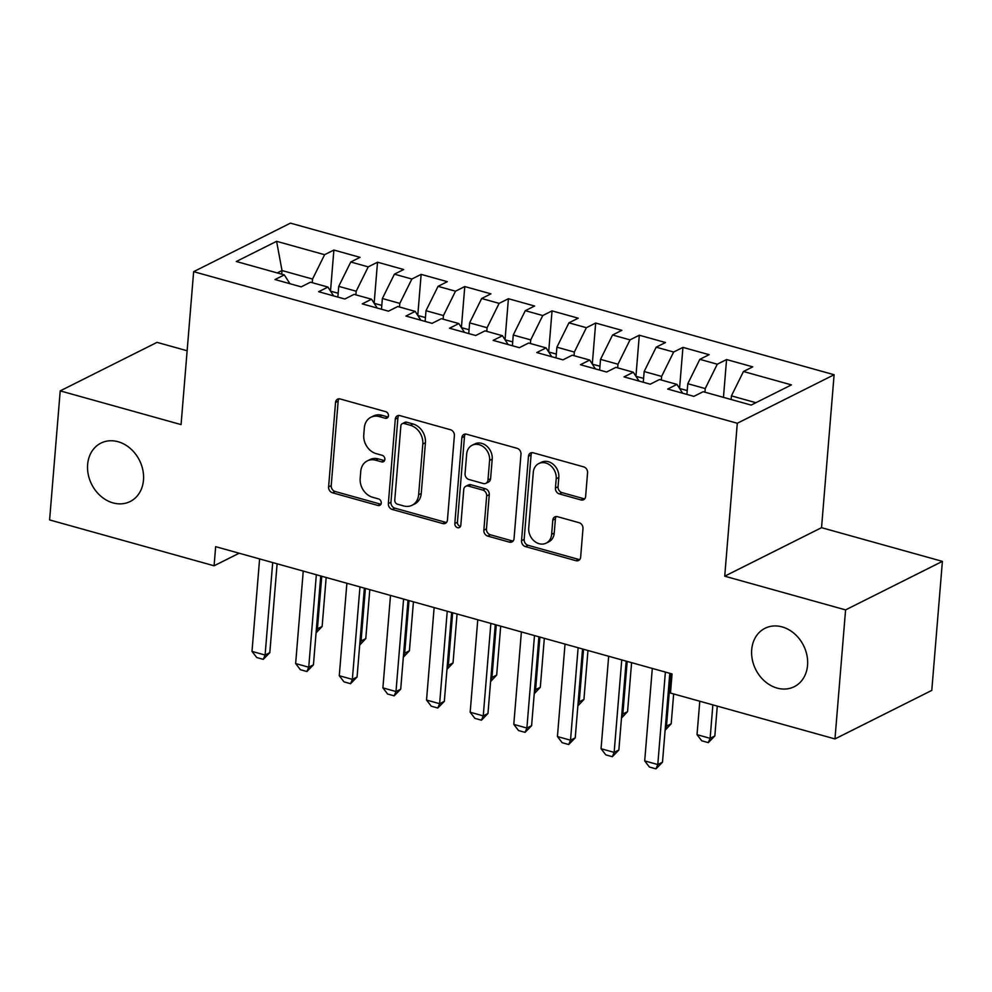 <?xml version="1.0" encoding="UTF-8"?>
<svg xmlns="http://www.w3.org/2000/svg" width="992" height="992" viewBox="0 0 992 992"><rect width="100%" height="100%" fill="white"/><g stroke="black" fill="none" stroke-linecap="round" stroke-linejoin="round"><path stroke-width="1.49" d="M388.442 415.784A3.509 2.877 -116.6 0 0 385.714 411.668L340.206 398.982A5.01 4.104 -116.6 0 0 337.578 399.193A5.01 4.104 -116.6 0 0 335.544 402.479L328.6 486.911A5.01 4.104 -116.6 0 0 332.494 492.801L378.002 505.486A3.509 2.877 -116.6 0 0 379.837 505.337A3.509 2.877 -116.6 0 0 381.263 503.043A3.509 2.877 -116.6 0 0 378.535 498.926L372.645 497.277A16.033 13.132 -116.6 0 1 360.183 478.442L360.753 471.411A16.033 13.132 -116.6 0 1 367.288 460.896A16.033 13.132 -116.6 0 1 375.695 460.214L381.585 461.863A3.509 2.877 -116.6 0 0 383.42 461.714A3.509 2.877 -116.6 0 0 384.859 459.42A3.509 2.877 -116.6 0 0 382.131 455.291L376.241 453.654A16.033 13.132 -116.6 0 1 363.766 434.818L364.349 427.788A16.033 13.132 -116.6 0 1 370.872 417.272A16.033 13.132 -116.6 0 1 379.279 416.59L385.169 418.24A3.509 2.877 -116.6 0 0 387.016 418.091A3.509 2.877 -116.6 0 0 388.442 415.784M751.7 649.71A32.662 26.747 -116.6 0 0 764.832 681.318A32.662 26.747 -116.6 0 0 794.257 686.7A32.662 26.747 -116.6 0 0 807.55 665.285A32.662 26.747 -116.6 0 0 794.418 633.677A32.662 26.747 -116.6 0 0 764.993 628.296A32.662 26.747 -116.6 0 0 751.7 649.71M87.631 464.529A32.662 26.747 -116.6 0 0 100.762 496.136A32.662 26.747 -116.6 0 0 130.188 501.506A32.662 26.747 -116.6 0 0 143.48 480.103A32.662 26.747 -116.6 0 0 130.349 448.483A32.662 26.747 -116.6 0 0 100.924 443.114A32.662 26.747 -116.6 0 0 87.631 464.529M580.965 499.943A5.01 4.104 -116.6 0 0 583.594 499.732A5.01 4.104 -116.6 0 0 585.627 496.446L587.574 472.762A5.01 4.104 -116.6 0 0 583.68 466.872L533.15 452.786A5.01 4.104 -116.6 0 0 530.522 452.997A5.01 4.104 -116.6 0 0 528.476 456.283L521.532 540.714A5.01 4.104 -116.6 0 0 525.438 546.604L575.968 560.691A5.01 4.104 -116.6 0 0 578.596 560.48A5.01 4.104 -116.6 0 0 580.642 557.194L582.986 528.587A5.01 4.104 -116.6 0 0 579.092 522.697L557.467 516.671A5.01 4.104 -116.6 0 0 554.838 516.882A5.01 4.104 -116.6 0 0 552.792 520.168L551.626 534.353A13.404 10.974 -116.6 0 1 546.17 543.132A13.404 10.974 -116.6 0 1 534.105 540.938A13.404 10.974 -116.6 0 1 528.724 527.967L533.287 472.378A13.404 10.974 -116.6 0 1 538.743 463.586A13.404 10.974 -116.6 0 1 550.808 465.794A13.404 10.974 -116.6 0 1 556.202 478.764L555.433 488.027A5.01 4.104 -116.6 0 0 559.339 493.917L580.965 499.943L583.581 498.641A5.01 4.104 -116.6 0 0 584.759 498.778M845.581 609.894L942.4 561.373L821.537 527.67L724.718 576.191L845.581 609.894L834.966 738.928L670.48 693.061L672.055 673.94L215.661 546.666L214.086 565.787L239.159 553.226M724.718 576.191L737.292 423.262L193.638 271.659L290.458 223.138L834.111 374.74L737.292 423.262M187.141 350.759L157.034 342.364L60.214 390.885L181.065 424.588L193.638 271.659M60.214 390.885L49.6 519.92L214.086 565.787M454.386 435.612A5.01 4.104 -116.6 0 0 450.492 429.734L399.95 415.636A5.01 4.104 -116.6 0 0 397.321 415.846A5.01 4.104 -116.6 0 0 395.287 419.132L388.343 503.576A5.01 4.104 -116.6 0 0 392.237 509.454L442.779 523.553A5.01 4.104 -116.6 0 0 445.408 523.342A5.01 4.104 -116.6 0 0 447.442 520.056L454.386 435.612M466.55 434.211L517.08 448.31A5.01 4.104 -116.6 0 1 520.986 454.187L514.042 538.631A5.01 4.104 -116.6 0 1 511.996 541.905A5.01 4.104 -116.6 0 1 509.367 542.128L487.742 536.089A5.01 4.104 -116.6 0 1 483.848 530.212L486.663 495.963A5.01 4.104 -116.6 0 0 482.769 490.073L468.422 486.08A5.01 4.104 -116.6 0 0 465.794 486.291A5.01 4.104 -116.6 0 0 463.748 489.577L460.821 525.227A3.509 2.877 -116.6 0 1 459.395 527.521A3.509 2.877 -116.6 0 1 456.233 526.95A3.509 2.877 -116.6 0 1 454.82 523.553L461.875 437.708A5.01 4.104 -116.6 0 1 463.921 434.422A5.01 4.104 -116.6 0 1 466.55 434.211M330.51 291.09L333.882 250.046L324.595 254.696L276.594 241.316L236.307 261.504L284.295 274.896L275.007 279.546L301.184 286.849L310.471 282.199L327.93 287.06L318.643 291.71L344.819 299.014L354.107 294.364L371.554 299.224L362.266 303.887L388.455 311.178L397.742 306.528L415.189 311.401L405.902 316.051L432.078 323.355L441.366 318.692L458.825 323.566L449.537 328.216L475.714 335.519L485.001 330.857L502.46 335.73L493.16 340.38L519.349 347.684L528.637 343.034L546.084 347.894L536.796 352.557L562.972 359.848L572.26 355.198L589.719 360.059L580.432 364.721L606.608 372.025L615.896 367.362L633.355 372.236L624.055 376.886L650.244 384.189L659.531 379.527L676.978 384.4L667.69 389.05L693.867 396.354L703.167 391.704L751.155 405.083L791.455 384.896L743.454 371.504L731.426 395.87L731.116 399.491M333.882 250.046L360.059 257.35L350.771 262L368.23 266.873L356.19 291.226L355.892 294.86M374.145 303.254L377.518 262.21L368.23 266.873M377.518 262.21L403.694 269.514L394.407 274.164L411.854 279.037L399.813 303.391L399.516 307.024M417.768 315.419L421.141 274.375L411.854 279.037M421.141 274.375L447.33 281.678L438.042 286.341L455.489 291.202L443.449 315.568L443.151 319.188M461.404 327.583L464.777 286.552L455.489 291.202M464.777 286.552L490.953 293.843L481.666 298.505L499.125 303.366L487.084 327.732L486.787 331.365M505.04 339.76L508.412 298.716L499.125 303.366M508.412 298.716L534.589 306.02L525.301 310.67L542.748 315.543L530.72 339.896L530.41 343.53M548.663 351.924L552.048 310.88L542.748 315.543M552.048 310.88L578.224 318.184L568.937 322.834L586.384 327.707L574.343 352.061L574.046 355.694M592.298 364.089L595.671 323.045L586.384 327.707M595.671 323.045L621.848 330.348L612.56 335.011L630.019 339.872L617.979 364.238L617.681 367.858M635.934 376.253L639.307 335.222L630.019 339.872M639.307 335.222L665.483 342.513L656.196 347.175L673.642 352.036L661.614 376.402L661.317 380.023M679.557 388.43L682.942 347.386L673.642 352.036M682.942 347.386L709.119 354.69L699.831 359.34L717.278 364.2L705.238 388.566L704.94 392.2M723.466 397.358L726.566 359.55L717.278 364.2M726.566 359.55L752.754 366.854L743.454 371.504M676.978 384.4L682.645 393.216M755.916 402.702L731.426 395.87M633.355 372.236L639.009 381.052M705.238 388.566L687.791 383.706L686.91 394.407M699.831 359.34L687.791 383.706M589.719 360.059L595.374 368.888M661.614 376.402L644.155 371.529L643.275 382.242M656.196 347.175L644.155 371.529M546.084 347.894L551.75 356.723M617.979 364.238L600.52 359.364L599.639 370.078M612.56 335.011L600.52 359.364M502.46 335.73L508.115 344.559M574.343 352.061L556.896 347.2L556.016 357.914M568.937 322.834L556.896 347.2M458.825 323.566L464.479 332.382M530.72 339.896L513.261 335.036L512.38 345.737M525.301 310.67L513.261 335.036M415.189 311.401L420.844 320.218M487.084 327.732L469.625 322.859L468.745 333.572M481.666 298.505L469.625 322.859M371.554 299.224L377.22 308.053M443.449 315.568L426.002 310.694L425.122 321.408M438.042 286.341L426.002 310.694M327.93 287.06L333.585 295.889M399.813 303.391L382.366 298.53L381.486 309.244M394.407 274.164L382.366 298.53M284.295 274.896L289.949 283.712M356.19 291.226L338.731 286.366L337.85 297.079M350.771 262L338.731 286.366M834.966 738.928L931.786 690.407L942.4 561.373M821.537 527.67L834.111 374.74M281.716 274.176L282.013 270.543L277.252 272.924M324.595 254.696L312.554 279.062L312.257 282.695M312.554 279.062L282.013 270.543L276.594 241.316M388.108 417A3.509 2.877 -116.6 0 1 387.785 416.925L381.895 415.288A16.033 13.132 -116.6 0 0 373.488 415.958L370.872 417.272M367.288 460.896L369.904 459.594A16.033 13.132 -116.6 0 1 378.312 458.912L384.202 460.548A3.509 2.877 -116.6 0 0 384.512 460.623M339.041 398.834A5.01 4.104 -116.6 0 0 338.16 401.165L331.216 485.596A5.01 4.104 -116.6 0 0 335.11 491.486L380.618 504.172A3.509 2.877 -116.6 0 0 380.928 504.246M398.784 415.487A5.01 4.104 -116.6 0 0 397.904 417.83L390.96 502.262A5.01 4.104 -116.6 0 0 394.853 508.152L445.396 522.238A5.01 4.104 -116.6 0 0 446.561 522.387M404.128 423.522A3.509 2.877 -116.6 0 0 402.281 423.671A3.509 2.877 -116.6 0 0 400.855 425.965L394.766 500.08A3.509 2.877 -116.6 0 0 397.494 504.209L403.694 505.932A16.033 13.132 -116.6 0 0 412.114 505.25A16.033 13.132 -116.6 0 0 418.636 494.748L422.803 444.081A16.033 13.132 -116.6 0 0 410.328 425.258L404.128 423.522L406.745 422.208A3.509 2.877 -116.6 0 0 404.897 422.356L402.281 423.671M412.114 505.25L414.73 503.948A16.033 13.132 -116.6 0 0 421.253 493.433L418.636 494.748M406.745 422.208L412.945 423.944A16.033 13.132 -116.6 0 1 425.419 442.779L421.253 493.433M465.794 486.291L468.41 484.976A5.01 4.104 -116.6 0 1 471.039 484.766L485.386 488.771A5.01 4.104 -116.6 0 1 489.279 494.648L486.464 528.897A5.01 4.104 -116.6 0 0 490.358 534.775L511.984 540.814A5.01 4.104 -116.6 0 0 513.162 540.962M465.372 434.062A5.01 4.104 -116.6 0 0 464.492 436.393L457.436 522.238A3.509 2.877 -116.6 0 0 460.486 526.43M489.589 460.424A13.404 10.974 -116.6 0 0 484.195 447.454A13.404 10.974 -116.6 0 0 472.13 445.259A13.404 10.974 -116.6 0 0 466.674 454.038L465.062 473.618A5.01 4.104 -116.6 0 0 468.956 479.508L483.302 483.513A5.01 4.104 -116.6 0 0 485.931 483.302A5.01 4.104 -116.6 0 0 487.977 480.016L489.589 460.424L492.206 459.122A13.404 10.974 -116.6 0 0 486.812 446.152A13.404 10.974 -116.6 0 0 474.746 443.945L472.13 445.259M485.931 483.302L488.548 481.988A5.01 4.104 -116.6 0 0 490.594 478.702L487.977 480.016M492.206 459.122L490.594 478.702M538.743 463.586L541.359 462.284A13.404 10.974 -116.6 0 1 553.424 464.479A13.404 10.974 -116.6 0 1 558.818 477.45L558.05 486.725A5.01 4.104 -116.6 0 0 561.956 492.602L583.581 498.641M546.17 543.132L548.799 541.83A13.404 10.974 -116.6 0 0 554.243 533.039L551.626 534.353M556.289 516.522A5.01 4.104 -116.6 0 0 555.408 518.853L554.243 533.039M531.972 452.637A5.01 4.104 -116.6 0 0 531.092 454.968L524.148 539.4A5.01 4.104 -116.6 0 0 528.054 545.29L578.584 559.389A5.01 4.104 -116.6 0 0 579.762 559.525M338.173 293.21L330.572 291.189M316.423 628.531L317.428 628.816L321.755 576.253M316.15 631.854L317.428 628.816L322.14 626.448L326.17 577.48M322.14 626.448L316.064 632.908M272.701 562.576L265.1 655.042L269.812 652.674L263.277 659.358L256.73 657.522L252.005 651.384L259.606 558.93M277.115 563.803L269.812 652.674M252.005 651.384L265.1 655.042L263.277 659.358M381.808 305.375L374.207 303.354M360.059 640.696L361.063 640.981L365.391 588.417M359.786 644.019L361.063 640.981L365.775 638.625L369.805 589.657M365.775 638.625L359.699 645.073M425.432 317.539L417.843 315.518M403.694 652.872L404.699 653.145L409.014 600.594M403.422 656.183L404.699 653.145L409.411 650.789L413.428 601.822M409.411 650.789L403.335 657.237M316.336 574.74L308.735 667.207L313.435 664.838L306.912 671.522L300.365 669.699L295.641 663.549L303.242 571.094M320.751 575.98L313.435 664.838M295.641 663.549L308.735 667.207L306.912 671.522M359.96 586.904L352.358 679.371L357.07 677.015L350.536 683.686L344.001 681.864L339.276 675.726L346.878 583.259M364.374 588.144L357.07 677.015M339.276 675.726L352.358 679.371L350.536 683.686M469.067 329.716L461.466 327.682M447.318 665.037L448.334 665.31L452.65 612.758M447.045 668.348L448.334 665.31L453.034 662.954L457.064 613.986M453.034 662.954L446.958 669.402M512.703 341.88L505.102 339.859M490.953 677.201L491.958 677.486L496.285 624.923M490.68 680.512L491.958 677.486L496.67 675.118L500.7 626.15M496.67 675.118L490.594 681.566M403.595 599.081L395.994 691.536L400.706 689.18L394.171 695.851L387.624 694.028L382.9 687.89L390.501 595.423M408.01 600.309L400.706 689.18M382.9 687.89L395.994 691.536L394.171 695.851M447.231 611.246L439.63 703.7L444.342 701.344L437.807 708.028L431.26 706.192L426.535 700.054L434.136 607.6M451.645 612.473L444.342 701.344M426.535 700.054L439.63 703.7L437.807 708.028M556.326 354.045L548.737 352.024M534.589 689.366L535.593 689.651L539.908 637.087M534.316 692.689L535.593 689.651L540.305 687.295L544.323 638.327M540.305 687.295L534.229 693.743M490.854 623.41L483.253 715.877L487.965 713.508L481.442 720.192L474.895 718.369L470.171 712.219L477.772 619.764M495.268 624.638L487.965 713.508M470.171 712.219L483.253 715.877L481.442 720.192M599.962 366.209L592.36 364.188M578.212 701.53L579.229 701.815L583.544 649.264M577.939 704.853L579.229 701.815L583.928 699.459L587.958 650.492M583.928 699.459L577.852 705.907M534.49 635.574L526.888 728.041L531.6 725.685L525.066 732.356L518.518 730.534L513.794 724.396L521.395 631.929M538.904 636.814L531.6 725.685M513.794 724.396L526.888 728.041L525.066 732.356M643.597 378.374L635.996 376.352M621.848 713.707L622.852 713.98L627.18 661.428M621.575 717.018L622.852 713.98L627.564 711.624L631.594 662.656M627.564 711.624L621.488 718.072M578.125 647.751L570.524 740.206L575.236 737.85L568.701 744.521L562.154 742.698L557.43 736.56L565.031 644.093M582.54 648.979L575.236 737.85M557.43 736.56L570.524 740.206L568.701 744.521M687.22 390.55L679.632 388.529M665.483 725.871L666.488 726.156L670.803 673.593M665.21 729.182L666.488 726.156L671.2 723.788L673.655 693.941M671.2 723.788L665.124 730.236M621.748 659.916L614.147 752.37L618.859 750.014L612.337 756.698L605.79 754.862L601.065 748.724L608.666 656.27M626.175 661.143L618.859 750.014M601.065 748.724L614.147 752.37L612.337 756.698M699.782 701.232L697.029 734.663L710.123 738.321L712.864 704.878M714.835 735.952L708.3 742.636L710.123 738.321L714.835 735.952L717.278 706.106M708.3 742.636L701.753 740.813L697.029 734.663M665.384 672.08L657.783 764.547L662.495 762.178L655.96 768.862L649.413 767.039L644.701 760.889L652.302 668.434M669.798 673.308L662.495 762.178M644.701 760.889L657.783 764.547L655.96 768.862M381.895 415.288L379.279 416.59M384.202 460.548L381.585 461.863M378.312 458.912L375.695 460.214M380.618 504.172L378.002 505.486M335.11 491.486L332.494 492.801M331.216 485.596L328.6 486.911M338.16 401.165L335.544 402.479M387.785 416.925L385.169 418.24M445.396 522.238L442.779 523.553M394.853 508.152L392.237 509.454M390.96 502.262L388.343 503.576M397.904 417.83L395.287 419.132M425.419 442.779L422.803 444.081M412.945 423.944L410.328 425.258M511.984 540.814L509.367 542.128M490.358 534.775L487.742 536.089M486.464 528.897L483.848 530.212M489.279 494.648L486.663 495.963M485.386 488.771L482.769 490.073M471.039 484.766L468.422 486.08M457.436 522.238L454.82 523.553M464.492 436.393L461.875 437.708M561.956 492.602L559.339 493.917M558.05 486.725L555.433 488.027M558.818 477.45L556.202 478.764M555.408 518.853L552.792 520.168M578.584 559.389L575.968 560.691M528.054 545.29L525.438 546.604M524.148 539.4L521.532 540.714M531.092 454.968L528.476 456.283"/></g></svg>
